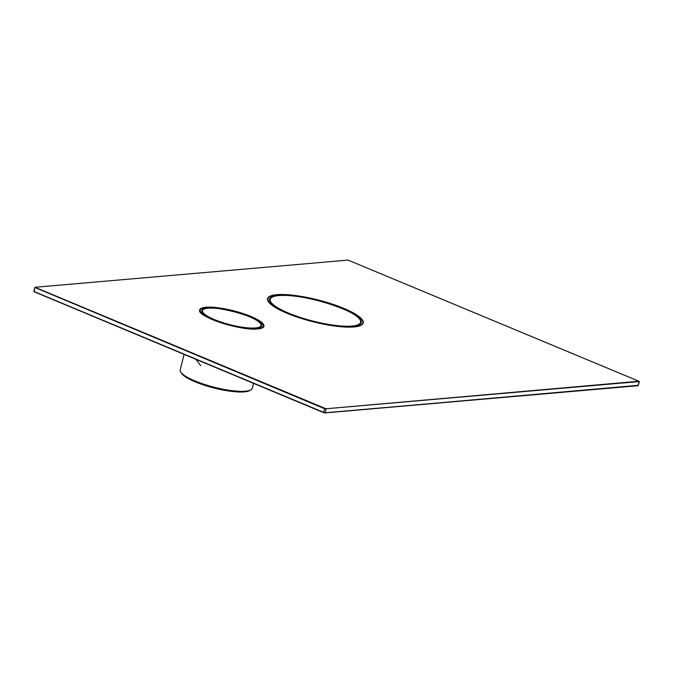 <?xml version="1.0" encoding="UTF-8"?>
<svg xmlns="http://www.w3.org/2000/svg" width="673" height="673" viewBox="0 0 673 673"><rect width="100%" height="100%" fill="white"/><g stroke="black" fill="none" stroke-linecap="round" stroke-linejoin="round"><path stroke-width="1.01" d="M361.157 325.269A49.154 11.138 14.3 0 0 362.974 323.166A49.154 11.138 14.3 0 0 362.31 320.323A49.154 11.138 14.3 0 0 362.225 320.197M269.789 296.633A49.154 11.138 14.3 0 0 269.663 296.709A49.154 11.138 14.3 0 0 267.711 298.888A49.154 11.138 14.3 0 0 268.3 301.605M278.386 295.363A47.295 10.718 -165.7 0 1 330.939 304.171A47.295 10.718 -165.7 0 1 361.224 322.502A47.295 10.718 -165.7 0 1 312.752 321.206A47.295 10.718 -165.7 0 1 269.57 299.14A47.295 10.718 -165.7 0 1 278.386 295.363M353.695 326.809A48.936 11.088 14.3 0 0 362.15 320.07A48.936 11.088 14.3 0 0 318.136 300.074A48.936 11.088 14.3 0 0 269.915 296.566A48.936 11.088 14.3 0 0 294.194 315.931A48.936 11.088 14.3 0 0 353.695 326.809M354.04 326.952A49.373 11.189 -165.7 0 1 299.174 317.757A49.373 11.189 -165.7 0 1 267.551 298.627A49.373 11.189 -165.7 0 1 318.161 299.973A49.373 11.189 -165.7 0 1 363.243 323.015A49.373 11.189 -165.7 0 1 354.04 326.952M195.936 359.306L200.663 365.675M184.133 354.377L180.187 369.847A37.225 8.438 14.3 0 0 180.692 372.001A37.225 8.438 14.3 0 0 214.174 387.219A37.225 8.438 14.3 0 0 250.852 389.886A37.225 8.438 14.3 0 0 252.325 388.237L253.561 383.366M201.446 308.68A32.733 7.42 14.3 0 0 201.32 308.747A32.733 7.42 14.3 0 0 200.024 310.203A32.733 7.42 14.3 0 0 201.85 313.668M260.199 328.542A32.733 7.42 14.3 0 0 263.463 326.371A32.733 7.42 14.3 0 0 263.017 324.479A32.733 7.42 14.3 0 0 262.933 324.352M255.95 328.163A30.874 6.999 -165.7 0 1 221.653 322.417A30.874 6.999 -165.7 0 1 201.875 310.455A30.874 6.999 -165.7 0 1 233.523 311.296A30.874 6.999 -165.7 0 1 261.713 325.707A30.874 6.999 -165.7 0 1 255.95 328.163M206.35 307.46A32.514 7.369 14.3 0 0 201.572 308.604A32.514 7.369 14.3 0 0 229.973 325.219A32.514 7.369 14.3 0 0 262.857 324.226A32.514 7.369 14.3 0 0 238.923 312.407A32.514 7.369 14.3 0 0 206.35 307.46M180.692 372.001L181.474 373.246A36.123 8.185 14.3 0 0 213.972 388.01A36.123 8.185 14.3 0 0 249.565 390.601L250.852 389.886M360.442 323.806L360.745 322.594A46.858 10.617 -165.7 0 1 354.52 326.026M273.768 305.441A46.858 10.617 -165.7 0 1 269.94 299.451L269.637 300.654M278.9 295.582A46.639 10.566 -165.7 0 1 356.833 316.419A46.639 10.566 -165.7 0 1 310.455 320.449A46.639 10.566 -165.7 0 1 278.9 295.582M325.067 412.886L638.265 385.309M35.03 287.295L325.984 408.763L638.845 381.246L348.076 260.106L34.962 287.278L34.087 291.56L325 412.911L638.046 385.722L639.148 381.549M33.86 291.451L323.688 412.633M35.215 287.623L324.622 408.738L323.671 412.456L325.152 412.759L638.197 385.57L639.35 381.768L638.845 381.246M324.798 408.519L326.102 409.041L325.152 412.759L323.713 412.65L34.13 291.754M325.984 408.763L639.03 381.574M204.55 307.679A32.952 7.47 14.3 0 0 199.805 310.144C195.936 316.066 240.884 331.225 257.683 328.904C266.937 326.885 262.159 326.935 263.673 326.422A32.952 7.47 14.3 0 0 260.695 321.997M257.751 328.92A33.17 7.521 14.3 0 0 235.306 311.229A33.17 7.521 14.3 0 0 202.321 314.098A33.17 7.521 14.3 0 0 257.751 328.92M33.86 291.148L34.962 287.278L347.933 260.115M348.076 260.106L638.879 381.246M204.676 314.619A30.436 6.898 -165.7 0 1 202.245 310.766C202.682 301.437 265.313 317.395 261.233 325.808A30.436 6.898 -165.7 0 1 257.254 328.02M255.437 327.953A30.218 6.848 -165.7 0 1 204.945 314.451A30.218 6.848 -165.7 0 1 234.995 311.843A30.218 6.848 -165.7 0 1 255.437 327.953M267.711 298.888L267.509 299.695M362.974 323.166L362.772 323.982M360.745 322.594C365.767 313.054 302.665 292.57 278.832 295.573C273.541 296.027 270.571 297.323 269.94 299.451M200.024 310.203L199.822 310.985M263.463 326.371L263.261 327.154M260.998 326.733L261.233 325.808M202.009 311.7L202.245 310.766"/></g></svg>
